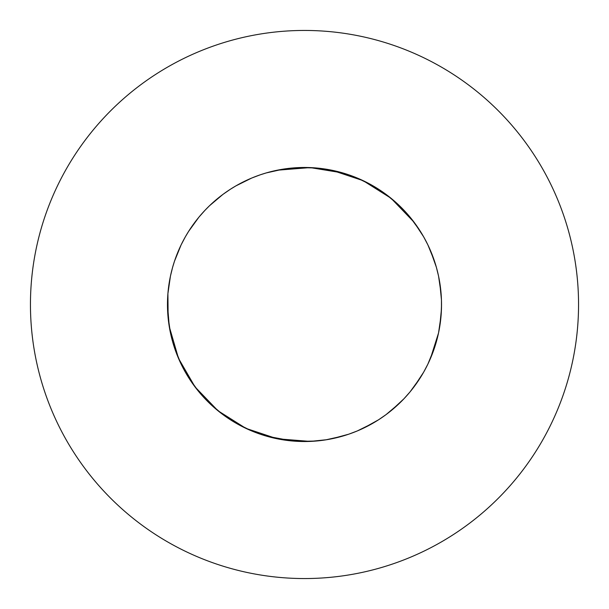 <?xml version="1.0" encoding="UTF-8"?>
<svg xmlns="http://www.w3.org/2000/svg" width="609" height="609" viewBox="0 0 609 609"><rect width="100%" height="100%" fill="white"/><g stroke="black" fill="none" stroke-linecap="round" stroke-linejoin="round"><path stroke-width="0.91" d="M326.85 439.69L310.164 441.411L277.232 438.784L245.891 428.355L217.953 410.732L195.04 386.928L178.498 358.343L169.272 326.622L167.475 304.5A137.025 137.025 0 0 0 304.5 441.525A137.025 137.025 0 0 0 441.525 304.5A137.025 137.025 0 0 0 304.5 167.475A137.025 137.025 0 0 0 167.475 304.5L167.909 315.386L170.421 332.742L168.153 318.104M578.55 304.5A274.05 274.05 0 0 0 304.5 30.45A274.05 274.05 0 0 0 30.45 304.5A274.05 274.05 0 0 0 304.5 578.55A274.05 274.05 0 0 0 578.55 304.5M331.768 170.215L363.109 180.645L391.047 198.268L414.059 222.209M172.583 341.565L169.272 326.622L167.475 304.5L167.909 315.386L170.421 332.742L167.909 315.386L167.551 309.166M172.651 341.801L174.478 347.754L181.071 364.015L178.498 358.343L172.651 341.801L174.478 347.754L181.071 364.015L178.498 358.343L172.651 341.801L174.478 347.754L181.071 364.015M181.178 364.235L185.288 372.061M185.41 372.274L188.607 377.61L198.899 391.823L195.04 386.928L185.41 372.274L188.607 377.61L198.899 391.823L195.04 386.928L185.41 372.274L188.607 377.61L198.899 391.823M199.059 392.013L204.921 398.621M205.088 398.804L209.473 403.227L222.871 414.554L217.953 410.732L205.088 398.804L209.473 403.227L222.871 414.554L217.953 410.732L205.088 398.804L209.473 403.227L222.871 414.554M223.069 414.699L230.339 419.723M230.545 419.852L235.866 423.095L251.578 430.89L245.891 428.355L230.545 419.852L235.866 423.095L251.578 430.89L245.891 428.355L230.545 419.852L235.866 423.095L251.578 430.89M251.806 430.989L260.066 434.118M260.302 434.202L266.24 436.074L283.368 439.888L277.232 438.784L260.302 434.202L266.24 436.074L283.368 439.888L277.232 438.784L260.302 434.202L266.24 436.074L292.381 440.985L283.604 439.926L292.381 440.985M292.624 441.007L298.836 441.411L316.375 441.007L310.164 441.411L292.624 441.007L298.836 441.411L316.375 441.007L310.164 441.411L292.624 441.007L298.836 441.411L316.375 441.007M316.619 440.985L325.396 439.926M325.632 439.888L331.768 438.784L348.698 434.202L342.76 436.074L325.632 439.888L331.768 438.784L348.698 434.202L342.76 436.074L325.632 439.888L331.768 438.784L348.698 434.202M348.934 434.118L357.194 430.989M357.422 430.89L363.109 428.355L378.455 419.852L373.134 423.095L357.422 430.89L363.109 428.355L378.455 419.852L373.134 423.095L357.422 430.89L363.109 428.355L378.455 419.852M378.661 419.723L385.931 414.699M386.129 414.554L391.047 410.732L403.912 398.804L399.527 403.227L386.129 414.554L391.047 410.732L403.912 398.804L399.527 403.227L386.129 414.554L391.047 410.732L403.912 398.804M404.079 398.621L409.941 392.013M410.101 391.823L413.96 386.928L423.59 372.274L420.393 377.61L410.101 391.823L413.96 386.928L423.59 372.274L420.393 377.61L410.101 391.823L413.96 386.928L423.59 372.274M423.712 372.061L427.822 364.235M436.349 341.801L434.521 347.754L427.929 364.015L430.502 358.343L436.349 341.801L434.521 347.754L427.929 364.015L430.502 358.343L438.533 332.986L436.417 341.565M438.579 332.742L439.728 326.622L441.449 309.166L441.091 315.386L438.579 332.742L439.728 326.622L441.449 309.166L439.728 326.622L438.579 332.742L441.091 315.386L441.525 304.5M441.456 308.915L441.456 300.085L441.456 308.915M441.449 299.834L441.091 293.614L438.579 276.258L439.728 282.378L441.449 299.834L441.091 293.614L438.579 276.258L441.091 293.614L441.449 299.834M438.533 276.014L436.417 267.435L438.533 276.014M436.349 267.199L434.521 261.246L427.929 244.985L430.502 250.657L436.349 267.199L434.521 261.246L427.929 244.985L434.521 261.246L436.349 267.199M427.822 244.765L423.712 236.939L427.822 244.765M423.59 236.726L420.393 231.39L410.101 217.177L413.96 222.072L423.59 236.726L420.393 231.39L410.101 217.177L420.393 231.39L423.59 236.726M409.941 216.987L404.079 210.379L409.941 216.987M403.912 210.196L399.527 205.773L386.129 194.446L391.047 198.268L403.912 210.196L399.527 205.773L386.129 194.446L399.527 205.773L403.912 210.196M385.931 194.301L378.661 189.277L385.931 194.301M378.455 189.148L373.134 185.905L357.422 178.11L363.109 180.645L378.455 189.148L373.134 185.905L357.422 178.11L373.134 185.905L378.455 189.148M357.194 178.011L348.934 174.882L357.194 178.011M325.632 169.112L342.76 172.926L348.698 174.798L342.76 172.926L325.632 169.112L331.768 170.215L348.698 174.798L342.76 172.926L310.164 167.589L277.232 170.215L292.381 168.015L277.232 170.215M168.13 317.845L167.909 293.614L170.421 276.258M170.467 276.014L172.583 267.435M172.651 267.199L174.478 261.246L181.071 244.985M181.178 244.765L185.288 236.939M185.41 236.726L188.607 231.39L198.899 217.177M199.059 216.987L204.921 210.379M205.088 210.196L209.473 205.773L222.871 194.446M223.069 194.301L230.339 189.277M230.545 189.148L235.866 185.905L251.578 178.11M251.806 178.011L260.066 174.882M260.302 174.798L266.24 172.926L283.368 169.112M283.604 169.074L292.381 168.015M292.624 167.993L298.836 167.589L316.375 167.993L310.164 167.589L292.624 167.993L310.164 167.589L325.396 169.074M167.475 304.5L167.544 308.915M427.929 364.015L430.502 358.343L438.533 332.986"/></g></svg>
